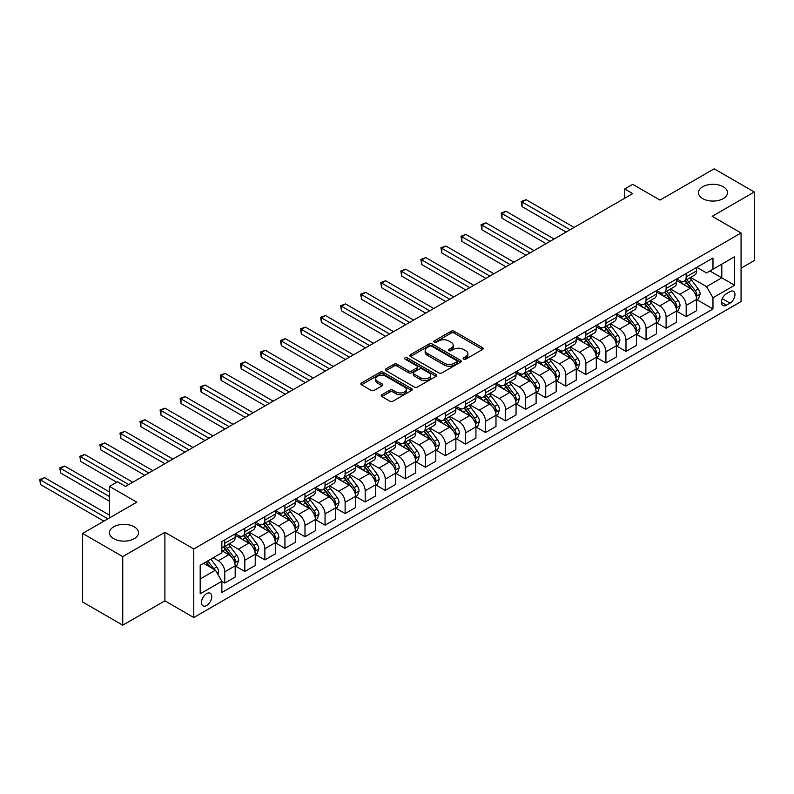 <?xml version="1.0" encoding="UTF-8"?>
<svg xmlns="http://www.w3.org/2000/svg" width="794" height="794" viewBox="0 0 794 794"><rect width="100%" height="100%" fill="white"/><g stroke="black" fill="none" stroke-linecap="round" stroke-linejoin="round"><path stroke-width="1.19" d="M463.607 359.126A1.558 0.903 0 0 0 465.82 359.126L482.553 349.469A2.223 1.29 0 0 0 483.209 348.556A2.223 1.29 0 0 0 482.553 347.643L454.198 331.277A2.223 1.29 0 0 0 451.042 331.277L434.308 340.934A1.558 0.903 0 0 0 433.852 341.579A1.558 0.903 0 0 0 434.308 342.214A1.558 0.903 0 0 0 436.511 342.214L438.675 340.963A7.126 4.119 0 0 1 448.759 340.963L451.121 342.323A7.126 4.119 0 0 1 453.215 345.231A7.126 4.119 0 0 1 451.121 348.149L448.957 349.4A1.558 0.903 0 0 0 448.501 350.035A1.558 0.903 0 0 0 448.957 350.67A1.558 0.903 0 0 0 451.161 350.67L453.334 349.42A7.126 4.119 0 0 1 463.408 349.42L465.78 350.779A7.126 4.119 0 0 1 467.865 353.697A7.126 4.119 0 0 1 465.78 356.605L463.607 357.856A1.558 0.903 0 0 0 463.15 358.491A1.558 0.903 0 0 0 463.607 359.126L463.607 357.856M134.236 526.819A14.53 8.387 0 0 0 118.405 525.003A14.53 8.387 0 0 0 109.433 532.744A14.53 8.387 0 0 0 113.691 538.679A14.53 8.387 0 0 0 129.521 540.496A14.53 8.387 0 0 0 138.484 532.744A14.53 8.387 0 0 0 134.236 526.819M723.245 186.749A14.53 8.387 0 0 0 707.414 184.933A14.53 8.387 0 0 0 698.442 192.684A14.53 8.387 0 0 0 702.7 198.609A14.53 8.387 0 0 0 718.53 200.435A14.53 8.387 0 0 0 727.503 192.684A14.53 8.387 0 0 0 723.245 186.749M206.619 605.485A7.265 4.198 120 0 0 211.363 599.083A7.265 4.198 120 0 0 210.241 593.267A7.265 4.198 120 0 0 206.619 593.624A7.265 4.198 120 0 0 201.865 600.026A7.265 4.198 120 0 0 202.986 605.842A7.265 4.198 120 0 0 206.619 605.485M381.884 394.757A2.223 1.29 0 0 0 381.239 395.67A2.223 1.29 0 0 0 381.884 396.573L389.844 401.168A2.223 1.29 0 0 0 392.99 401.168L411.58 390.44A2.223 1.29 0 0 0 412.235 389.526A2.223 1.29 0 0 0 411.58 388.623L383.224 372.247A2.223 1.29 0 0 0 380.078 372.247L361.488 382.976A2.223 1.29 0 0 0 360.833 383.889A2.223 1.29 0 0 0 361.488 384.802L371.096 390.35A2.223 1.29 0 0 0 374.252 390.35L382.202 385.755A2.223 1.29 0 0 0 382.857 384.842A2.223 1.29 0 0 0 382.202 383.939L377.438 381.18A5.955 3.444 0 0 1 375.691 378.748A5.955 3.444 0 0 1 379.373 375.572A5.955 3.444 0 0 1 385.864 376.316L404.533 387.095A5.955 3.444 0 0 1 406.28 389.526A5.955 3.444 0 0 1 402.598 392.712A5.955 3.444 0 0 1 396.107 391.958L392.99 390.162A2.223 1.29 0 0 0 389.844 390.162L381.884 394.757L381.884 396.573M741.06 268.203L754.3 260.561L754.3 191.989L714.173 168.824L660.013 200.098L632.729 184.347L624.699 188.972L632.729 193.607L125.561 486.414L117.542 481.779L109.512 486.414L109.512 517.926M122.752 556.604L122.752 625.176L164.884 600.85L164.884 532.288L122.752 556.604L82.636 533.439L136.796 502.165L109.512 486.414M164.884 532.288L193.776 548.962L741.06 232.989L741.06 301.561L193.776 617.534L193.776 548.962M754.3 191.989L712.168 216.315L741.06 232.989M438.834 372.882A2.223 1.29 0 0 0 441.99 372.882L460.58 362.153A2.223 1.29 0 0 0 461.235 361.24A2.223 1.29 0 0 0 460.58 360.337L432.224 343.961A2.223 1.29 0 0 0 429.068 343.961L410.478 354.69A2.223 1.29 0 0 0 409.833 355.603A2.223 1.29 0 0 0 410.478 356.516L438.834 372.882M405.665 359.464A1.558 0.903 0 0 1 407.253 359.682L407.253 357.836L436.085 374.48A2.223 1.29 0 0 1 436.73 375.383A2.223 1.29 0 0 1 436.085 376.296L417.495 387.025A2.223 1.29 0 0 1 414.339 387.025L385.983 370.659L385.983 368.833A2.223 1.29 0 0 0 385.328 369.746A2.223 1.29 0 0 0 385.983 370.659M385.983 368.833L393.943 364.248A2.223 1.29 0 0 1 397.089 364.248L408.592 370.887A2.223 1.29 0 0 0 411.739 370.887L417.019 367.84A2.223 1.29 0 0 0 417.674 366.927A2.223 1.29 0 0 0 417.019 366.014L405.049 359.106A1.558 0.903 0 0 1 404.593 358.471A1.558 0.903 0 0 1 405.555 357.637A1.558 0.903 0 0 1 407.253 357.836M122.752 625.176L82.636 602.011L82.636 533.439M729.984 291.646L726.45 293.681A7.037 4.059 120 0 0 721.855 299.884A7.037 4.059 120 0 0 722.937 305.521A7.037 4.059 120 0 0 726.45 305.174L729.984 303.139A7.037 4.059 120 0 0 734.579 296.936A7.037 4.059 120 0 0 733.507 291.299A7.037 4.059 120 0 0 729.984 291.646M696.844 267.32L706.551 272.928L712.972 269.226L712.972 258.01L221.863 541.548L221.863 552.763L200.197 565.268L200.197 593.813L221.863 581.297L221.863 592.513L712.972 308.975L712.972 297.76L706.551 286.644L690.591 277.424M712.972 269.226L734.639 256.71L734.639 285.254L712.972 297.76M164.884 600.85L193.776 617.534M624.699 188.972L624.699 198.242M709.925 270.982L721.796 277.84L721.796 264.124L734.639 256.71M706.551 286.644L721.796 277.84L734.639 285.254M200.197 578.985L215.442 570.181L203.562 563.323M221.863 581.397L224.752 583.064L224.752 571.849A9.081 5.24 -120 0 0 218.33 560.733L213.189 557.765M224.752 583.064L235.183 577.039L235.183 565.824A9.081 5.24 -120 0 0 228.761 554.708L221.863 550.728M235.421 566.062L244.81 571.481L244.81 560.266A9.081 5.24 -120 0 0 238.389 549.15L229.178 543.83M244.81 571.481L255.241 565.457L255.241 554.242A9.081 5.24 -120 0 0 248.82 543.126L235.183 535.245M255.479 554.48L264.868 559.899L264.868 548.684A9.081 5.24 -120 0 0 258.457 537.568L249.237 532.248M264.868 559.899L275.31 553.875L275.31 542.659A9.081 5.24 -120 0 0 268.888 531.543L255.241 523.663M275.548 542.898L284.937 548.317L284.937 537.101A9.081 5.24 -120 0 0 278.515 525.985L269.295 520.666M284.937 548.317L295.368 542.292L295.368 531.077A9.081 5.24 -120 0 0 288.947 519.961L275.31 512.08M295.606 531.315L304.995 536.734L304.995 525.519A9.081 5.24 -120 0 0 298.574 514.403L289.363 509.083M304.995 536.734L315.426 530.71L315.426 519.494A9.081 5.24 -120 0 0 309.005 508.378L295.368 500.498M315.665 519.733L325.054 525.152L325.054 513.936A9.081 5.24 -120 0 0 318.642 502.82L309.422 497.501M325.054 525.152L335.495 519.127L335.495 507.912A9.081 5.24 -120 0 0 329.073 496.796L315.426 488.915M335.733 508.15L345.122 513.569L345.122 502.354A9.081 5.24 -120 0 0 338.701 491.238L329.48 485.918M345.122 513.569L355.553 507.545L355.553 496.329A9.081 5.24 -120 0 0 349.132 485.213L335.495 477.333M355.791 496.568L365.18 501.987L365.18 490.771A9.081 5.24 -120 0 0 358.759 479.655L349.549 474.336M365.18 501.987L375.612 495.962L375.612 484.747A9.081 5.24 -120 0 0 369.19 473.631L355.553 465.75M375.86 484.985L385.239 490.404L385.239 479.189A9.081 5.24 -120 0 0 378.827 468.073L369.607 462.753M385.239 490.404L395.68 484.38L395.68 473.164A9.081 5.24 -120 0 0 389.259 462.048L375.612 454.168M395.918 473.403L405.307 478.822L405.307 467.606A9.081 5.24 -120 0 0 398.886 456.49L389.665 451.171M405.307 478.822L415.738 472.797L415.738 461.582A9.081 5.24 -120 0 0 409.317 450.466L395.68 442.586M415.977 461.82L425.366 467.239L425.366 456.024A9.081 5.24 -120 0 0 418.944 444.908L409.734 439.588M425.366 467.239L435.797 461.215L435.797 450A9.081 5.24 -120 0 0 429.375 438.884L415.738 431.003M436.045 450.238L445.434 455.657L445.434 444.442A9.081 5.24 -120 0 0 439.013 433.326L429.792 428.006M445.434 455.657L455.865 449.632L455.865 438.417A9.081 5.24 -120 0 0 449.444 427.301L435.797 419.421M456.103 438.655L465.492 444.074L465.492 432.859A9.081 5.24 -120 0 0 459.071 421.743L449.851 416.423M465.492 444.074L475.924 438.05L475.924 426.835A9.081 5.24 -120 0 0 469.502 415.719L455.865 407.838M476.162 427.073L485.551 432.492L485.551 421.277A9.081 5.24 -120 0 0 479.129 410.161L469.919 404.841M485.551 432.492L495.982 426.467L495.982 415.252A9.081 5.24 -120 0 0 489.561 404.136L475.924 396.256M496.23 415.49L505.619 420.909L505.619 409.694A9.081 5.24 -120 0 0 499.198 398.578L489.977 393.258M505.619 420.909L516.05 414.885L516.05 403.67A9.081 5.24 -120 0 0 509.629 392.554L495.982 384.673M516.289 403.908L525.678 409.327L525.678 398.112A9.081 5.24 -120 0 0 519.256 386.996L510.036 381.676M525.678 409.327L536.109 403.302L536.109 392.087A9.081 5.24 -120 0 0 529.687 380.971L516.05 373.091M536.347 392.325L545.736 397.744L545.736 386.529A9.081 5.24 -120 0 0 539.315 375.413L530.104 370.093M545.736 397.744L556.167 391.72L556.167 380.505A9.081 5.24 -120 0 0 549.746 369.389L536.109 361.508M556.415 380.743L565.804 386.162L565.804 374.947A9.081 5.24 -120 0 0 559.383 363.831L550.163 358.511M565.804 386.162L576.236 380.137L576.236 368.922A9.081 5.24 -120 0 0 569.814 357.806L556.167 349.926M576.474 369.16L585.863 374.579L585.863 363.364A9.081 5.24 -120 0 0 579.441 352.248L570.221 346.918M585.863 374.579L596.294 368.555L596.294 357.34A9.081 5.24 -120 0 0 589.873 346.224L576.236 338.343M596.532 357.578L605.921 362.997L605.921 351.782A9.081 5.24 -120 0 0 599.5 340.666L590.289 335.336M605.921 362.997L616.352 356.972L616.352 345.757A9.081 5.24 -120 0 0 609.931 334.641L596.294 326.761M616.601 345.995L625.99 351.414L625.99 340.199A9.081 5.24 -120 0 0 619.568 329.083L610.348 323.754M625.99 351.414L636.421 345.39L636.421 334.175A9.081 5.24 -120 0 0 629.999 323.059L616.352 315.178M636.659 334.413L646.048 339.832L646.048 328.617A9.081 5.24 -120 0 0 639.627 317.501L630.406 312.171M646.048 339.832L656.479 333.808L656.479 322.592A9.081 5.24 -120 0 0 650.058 311.476L636.421 303.596M656.717 322.83L666.106 328.25L666.106 317.034A9.081 5.24 -120 0 0 659.685 305.918L650.475 300.589M666.106 328.25L676.538 322.225L676.538 311.01A9.081 5.24 -120 0 0 670.116 299.894L656.479 292.013M676.786 311.248L686.175 316.667L686.175 305.452A9.081 5.24 -120 0 0 679.753 294.336L670.533 289.006M686.175 316.667L696.606 310.643L696.606 299.427A9.081 5.24 -120 0 0 690.184 288.311L676.538 280.431M676.786 278.902L679.753 280.619A9.081 5.24 -120 0 0 684.289 281.066A9.081 5.24 -120 0 0 686.175 276.908L686.175 273.483M656.717 290.485L659.685 292.202A9.081 5.24 -120 0 0 664.231 292.649A9.081 5.24 -120 0 0 666.106 288.49L666.106 285.066M636.659 302.067L639.627 303.784A9.081 5.24 -120 0 0 644.162 304.231A9.081 5.24 -120 0 0 646.048 300.072L646.048 296.648M616.601 313.65L619.568 315.367A9.081 5.24 -120 0 0 624.104 315.813A9.081 5.24 -120 0 0 625.99 311.655L625.99 308.231M596.532 325.232L599.5 326.949A9.081 5.24 -120 0 0 604.045 327.396A9.081 5.24 -120 0 0 605.921 323.237L605.921 319.813M576.474 336.815L579.441 338.532A9.081 5.24 -120 0 0 583.977 338.978A9.081 5.24 -120 0 0 585.863 334.82L585.863 331.396M556.415 348.397L559.383 350.114A9.081 5.24 -120 0 0 563.919 350.561A9.081 5.24 -120 0 0 565.804 346.402L565.804 342.978M536.347 359.98L539.315 361.697A9.081 5.24 -120 0 0 543.86 362.143A9.081 5.24 -120 0 0 545.736 357.985L545.736 354.561M516.289 371.562L519.256 373.279A9.081 5.24 -120 0 0 523.792 373.726A9.081 5.24 -120 0 0 525.678 369.577L525.678 366.143M496.23 383.145L499.198 384.862A9.081 5.24 -120 0 0 503.733 385.308A9.081 5.24 -120 0 0 505.619 381.16L505.619 377.726M476.162 394.727L479.129 396.444A9.081 5.24 -120 0 0 483.675 396.891A9.081 5.24 -120 0 0 485.551 392.742L485.551 389.308M456.103 406.31L459.071 408.027A9.081 5.24 -120 0 0 463.607 408.473A9.081 5.24 -120 0 0 465.492 404.325L465.492 400.891M436.035 417.892L439.013 419.609A9.081 5.24 -120 0 0 443.548 420.056A9.081 5.24 -120 0 0 445.434 415.907L445.434 412.473M415.977 429.475L418.944 431.192A9.081 5.24 -120 0 0 423.49 431.638A9.081 5.24 -120 0 0 425.366 427.49L425.366 424.056M395.918 441.057L398.886 442.774A9.081 5.24 -120 0 0 403.421 443.221A9.081 5.24 -120 0 0 405.307 439.072L405.307 435.638M375.85 452.64L378.827 454.357A9.081 5.24 -120 0 0 383.363 454.803A9.081 5.24 -120 0 0 385.239 450.655L385.239 447.221M355.791 464.222L358.759 465.939A9.081 5.24 -120 0 0 363.305 466.386A9.081 5.24 -120 0 0 365.18 462.237L365.18 458.803M335.733 475.805L338.701 477.522A9.081 5.24 -120 0 0 343.236 477.968A9.081 5.24 -120 0 0 345.122 473.82L345.122 470.385M315.665 487.387L318.642 489.104A9.081 5.24 -120 0 0 323.178 489.551A9.081 5.24 -120 0 0 325.054 485.402L325.054 481.968M295.606 498.969L298.574 500.686A9.081 5.24 -120 0 0 303.119 501.133A9.081 5.24 -120 0 0 304.995 496.984L304.995 493.55M275.548 510.552L278.515 512.269A9.081 5.24 -120 0 0 283.051 512.716A9.081 5.24 -120 0 0 284.937 508.567L284.937 505.133M255.479 522.134L258.457 523.851A9.081 5.24 -120 0 0 262.993 524.298A9.081 5.24 -120 0 0 264.868 520.149L264.868 516.715M235.421 533.717L238.389 535.434A9.081 5.24 -120 0 0 242.934 535.881A9.081 5.24 -120 0 0 244.81 531.732L244.81 528.298M696.844 299.656L712.972 308.975M684.289 281.066L694.72 275.042A9.081 5.24 -120 0 0 696.606 270.893L696.606 267.459M664.231 292.649L674.662 286.624A9.081 5.24 -120 0 0 676.538 282.475L676.538 279.041M644.162 304.231L654.603 298.207A9.081 5.24 -120 0 0 656.479 294.058L656.479 290.624M624.104 315.813L634.535 309.789A9.081 5.24 -120 0 0 636.421 305.64L636.421 302.206M604.045 327.396L614.477 321.372A9.081 5.24 -120 0 0 616.352 317.223L616.352 313.789M583.977 338.978L594.418 332.954A9.081 5.24 -120 0 0 596.294 328.805L596.294 325.371M563.919 350.561L574.35 344.536A9.081 5.24 -120 0 0 576.236 340.388L576.236 336.954M543.86 362.143L554.291 356.119A9.081 5.24 -120 0 0 556.167 351.97L556.167 348.536M523.792 373.726L534.223 367.701A9.081 5.24 -120 0 0 536.109 363.553L536.109 360.119M503.733 385.308L514.165 379.284A9.081 5.24 -120 0 0 516.05 375.135L516.05 371.701M483.675 396.891L494.106 390.866A9.081 5.24 -120 0 0 495.982 386.718L495.982 383.284M463.607 408.473L474.038 402.449A9.081 5.24 -120 0 0 475.924 398.3L475.924 394.866M443.548 420.056L453.979 414.031A9.081 5.24 -120 0 0 455.865 409.883L455.865 406.449M423.49 431.638L433.921 425.614A9.081 5.24 -120 0 0 435.797 421.465L435.797 418.031M403.421 443.221L413.853 437.196A9.081 5.24 -120 0 0 415.738 433.048L415.738 429.614M383.363 454.803L393.794 448.779A9.081 5.24 -120 0 0 395.68 444.63L395.68 441.196M363.305 466.386L373.736 460.361A9.081 5.24 -120 0 0 375.612 456.213L375.612 452.779M343.236 477.968L353.667 471.944A9.081 5.24 -120 0 0 355.553 467.795L355.553 464.361M323.178 489.551L333.609 483.526A9.081 5.24 -120 0 0 335.495 479.377L335.495 475.943M303.119 501.133L313.551 495.119A9.081 5.24 -120 0 0 315.426 490.96L315.426 487.526M283.051 512.716L293.482 506.701A9.081 5.24 -120 0 0 295.368 502.542L295.368 499.108M262.993 524.298L273.424 518.284A9.081 5.24 -120 0 0 275.31 514.125L275.31 510.691M242.934 535.881L253.365 529.866A9.081 5.24 -120 0 0 255.241 525.707L255.241 522.273M221.863 547.83A9.081 5.24 -120 0 0 222.866 547.463L233.297 541.448A9.081 5.24 -120 0 0 235.183 537.29L235.183 533.856M222.866 547.463A9.081 5.24 -120 0 0 224.752 543.314L224.752 539.88M215.442 570.181L221.863 581.297M464.232 359.345L465.78 358.461A7.126 4.119 0 0 0 467.865 355.543L467.865 353.697M453.215 345.231L453.215 347.087A7.126 4.119 0 0 1 451.121 349.995L449.583 350.888M482.524 349.479L454.198 333.123A2.223 1.29 0 0 0 451.042 333.123L434.933 342.432M460.58 360.337L460.58 362.153L432.224 345.817A2.223 1.29 0 0 0 429.068 345.817L410.508 356.526L410.478 354.69M456.639 361.875A1.558 0.903 0 0 0 457.096 361.24A1.558 0.903 0 0 0 456.639 360.605L431.747 346.234A1.558 0.903 0 0 0 429.544 346.234L427.261 347.554A7.126 4.119 0 0 0 425.167 350.462A7.126 4.119 0 0 0 427.261 353.38L444.273 363.195A7.126 4.119 0 0 0 454.357 363.195L456.639 361.875L456.639 363.731A1.558 0.903 0 0 0 457.096 363.096L457.096 361.24M425.167 350.462L425.167 352.318A7.126 4.119 0 0 0 427.261 355.226L427.261 353.38M456.639 363.731L454.357 365.051A7.126 4.119 0 0 1 444.273 365.051L427.261 355.226M386.013 370.669L393.943 366.094L393.943 364.248M417.674 366.927L417.674 368.783A2.223 1.29 0 0 1 417.019 369.686L411.739 372.733A2.223 1.29 0 0 1 408.592 372.733L397.089 366.094A2.223 1.29 0 0 0 393.943 366.094M407.253 359.682L436.055 376.316M420.522 377.775A5.955 3.444 0 0 0 427.023 378.52A5.955 3.444 0 0 0 430.695 375.344A5.955 3.444 0 0 0 428.949 372.912L422.378 369.111A2.223 1.29 0 0 0 419.222 369.111L413.942 372.158A2.223 1.29 0 0 0 413.297 373.071A2.223 1.29 0 0 0 413.942 373.974L420.522 377.775L420.522 379.631A5.955 3.444 0 0 0 427.023 380.376A5.955 3.444 0 0 0 430.695 377.19L430.695 375.344M413.297 373.071L413.297 374.917A2.223 1.29 0 0 0 413.942 375.83L413.942 373.974M420.522 379.631L413.942 375.83M406.28 389.526L406.28 391.382A5.955 3.444 0 0 1 402.598 394.558A5.955 3.444 0 0 1 396.107 393.814L392.99 392.018A2.223 1.29 0 0 0 389.844 392.018L381.914 396.593M375.691 378.748L375.691 380.604A5.955 3.444 0 0 0 377.438 383.036L377.438 381.18M382.172 385.775L377.438 383.036M411.55 390.459L383.224 374.103A2.223 1.29 0 0 0 380.078 374.103L361.518 384.812M696.606 299.804L698.531 298.683L700.129 294.058A6.015 3.474 -120 0 0 698.214 288.937L691.653 280.183A17.359 10.024 -120 0 0 689.758 277.91M683.237 284.302A17.359 10.024 -120 0 0 679.684 280.58M696.05 296.112L696.884 294.306A6.015 3.474 -120 0 0 695.167 290.693L688.606 281.939A17.359 10.024 -120 0 0 686.711 279.667M685.093 280.6A14.411 8.317 60 0 1 687.465 283.289L693.013 290.703M574.141 227.431L526.075 199.681L522.065 201.994L522.065 206.629L566.122 232.066M684.785 280.778A17.359 10.024 60 0 1 686.681 283.051L691.038 288.867M522.065 206.629L521.182 201.487L570.132 229.744M521.182 201.487L526.075 199.681M676.538 311.387L678.463 310.265L680.071 305.64A6.015 3.474 -120 0 0 678.155 300.519L671.595 291.765A17.359 10.024 -120 0 0 669.699 289.492M663.179 295.884A17.359 10.024 -120 0 0 659.625 292.162M675.992 307.695L676.825 305.889A6.015 3.474 -120 0 0 675.099 302.276L668.548 293.522A17.359 10.024 -120 0 0 666.652 291.249M665.035 292.182A14.411 8.317 60 0 1 667.397 294.872L672.945 302.286M554.083 239.014L506.016 211.264L502.007 213.576L502.007 218.211L546.054 243.649M664.727 292.361A17.359 10.024 60 0 1 666.623 294.634L670.98 300.45M502.007 218.211L501.123 213.07L550.073 241.326M501.123 213.07L506.016 211.264M656.479 322.969L658.405 321.848L660.013 317.223A6.015 3.474 -120 0 0 658.087 312.102L651.537 303.348A17.359 10.024 -120 0 0 649.641 301.075M643.12 307.467A17.359 10.024 -120 0 0 639.557 303.745M655.933 319.277L656.757 317.471A6.015 3.474 -120 0 0 655.04 313.858L648.48 305.104A17.359 10.024 -120 0 0 646.584 302.832M644.976 303.765A14.411 8.317 60 0 1 647.338 306.454L652.886 313.868M534.025 250.596L485.958 222.846L481.938 225.159L481.938 229.794L525.995 255.231M644.659 303.943A17.359 10.024 60 0 1 646.554 306.216L650.921 312.032M481.938 229.794L481.055 224.652L530.005 252.909M481.055 224.652L485.958 222.846M636.421 334.552L638.346 333.43L639.944 328.805A6.015 3.474 -120 0 0 638.029 323.684L631.468 314.93A17.359 10.024 -120 0 0 629.573 312.657M623.052 319.049A17.359 10.024 -120 0 0 619.499 315.327M635.865 330.86L636.699 329.053A6.015 3.474 -120 0 0 634.982 325.441L628.421 316.687A17.359 10.024 -120 0 0 626.526 314.414M624.908 315.347A14.411 8.317 60 0 1 627.28 318.037L632.828 325.451M513.956 262.179L465.889 234.429L461.88 236.741L461.88 241.376L505.937 266.814M624.6 315.526A17.359 10.024 60 0 1 626.496 317.798L630.853 323.615M461.88 241.376L460.996 236.235L509.946 264.491M460.996 236.235L465.889 234.429M616.352 346.134L618.278 345.013L619.886 340.388A6.015 3.474 -120 0 0 617.97 335.267L611.41 326.513A17.359 10.024 -120 0 0 609.514 324.24M602.993 330.632A17.359 10.024 -120 0 0 599.44 326.91M615.807 342.442L616.64 340.636A6.015 3.474 -120 0 0 614.913 337.023L608.363 328.269A17.359 10.024 -120 0 0 606.467 325.997M604.849 326.93A14.411 8.317 60 0 1 607.212 329.619L612.76 337.033M493.898 273.761L445.831 246.011L441.821 248.323L441.821 252.958L485.868 278.396M604.542 327.108A17.359 10.024 60 0 1 606.437 329.381L610.794 335.197M441.821 252.958L440.938 247.817L489.888 276.074M440.938 247.817L445.831 246.011M596.294 357.717L598.219 356.605L599.827 351.97A6.015 3.474 -120 0 0 597.902 346.849L591.351 338.095A17.359 10.024 -120 0 0 589.456 335.822M582.935 342.214A17.359 10.024 -120 0 0 579.372 338.492M595.748 354.025L596.572 352.218A6.015 3.474 -120 0 0 594.855 348.606L588.294 339.852A17.359 10.024 -120 0 0 586.399 337.579M584.791 338.512A14.411 8.317 60 0 1 587.153 341.202L592.701 348.616M473.839 285.344L425.773 257.593L421.753 259.906L421.753 264.541L465.81 289.979M584.473 338.691A17.359 10.024 60 0 1 586.369 340.963L590.726 346.779M421.753 264.541L420.87 259.4L469.82 287.656M420.87 259.4L425.773 257.593M576.236 369.299L578.161 368.188L579.759 363.553A6.015 3.474 -120 0 0 577.843 358.431L571.283 349.678A17.359 10.024 -120 0 0 569.387 347.405M562.867 353.796A17.359 10.024 -120 0 0 559.313 350.075M575.68 365.607L576.513 363.811A6.015 3.474 -120 0 0 574.796 360.188L568.236 351.434A17.359 10.024 -120 0 0 566.34 349.162M564.723 350.094A14.411 8.317 60 0 1 567.095 352.784L572.643 360.198M453.771 296.926L405.704 269.176L401.695 271.488L401.695 276.123L445.752 301.561M564.415 350.273A17.359 10.024 60 0 1 566.311 352.546L570.668 358.362M401.695 276.123L400.811 270.982L449.761 299.239M400.811 270.982L405.704 269.176M556.167 380.882L558.093 379.77L559.701 375.135A6.015 3.474 -120 0 0 557.785 370.014L551.225 361.26A17.359 10.024 -120 0 0 549.329 358.987M542.808 365.379A17.359 10.024 -120 0 0 539.255 361.657M555.621 377.19L556.455 375.393A6.015 3.474 -120 0 0 554.728 371.771L548.178 363.017A17.359 10.024 -120 0 0 546.282 360.744M544.664 361.677A14.411 8.317 60 0 1 547.026 364.367L552.574 371.781M433.713 308.509L385.646 280.758L381.636 283.071L381.636 287.706L425.683 313.144M544.356 361.856A17.359 10.024 60 0 1 546.252 364.128L550.609 369.944M381.636 287.706L380.753 282.565L429.703 310.821M380.753 282.565L385.646 280.758M536.109 392.464L538.034 391.353L539.642 386.718A6.015 3.474 -120 0 0 537.717 381.596L531.166 372.843A17.359 10.024 -120 0 0 529.27 370.57M522.74 376.961A17.359 10.024 -120 0 0 519.187 373.24M535.563 388.772L536.387 386.976A6.015 3.474 -120 0 0 534.67 383.353L528.109 374.599A17.359 10.024 -120 0 0 526.214 372.326M524.606 373.259A14.411 8.317 60 0 1 526.968 375.949L532.516 383.363M413.654 320.091L365.587 292.341L361.568 294.653L361.568 299.288L405.625 324.726M524.288 373.438A17.359 10.024 60 0 1 526.184 375.711L530.541 381.527M361.568 299.288L360.684 294.147L409.635 322.404M360.684 294.147L365.587 292.341M516.05 404.047L517.976 402.935L519.574 398.3A6.015 3.474 -120 0 0 517.658 393.179L511.098 384.425A17.359 10.024 -120 0 0 509.202 382.152M502.681 388.544A17.359 10.024 -120 0 0 499.128 384.822M515.495 400.355L516.328 398.558A6.015 3.474 -120 0 0 514.611 394.936L508.051 386.182A17.359 10.024 -120 0 0 506.155 383.909M504.537 384.842A14.411 8.317 60 0 1 506.909 387.532L512.458 394.946M393.586 331.674L345.519 303.923L341.509 306.236L341.509 310.871L385.566 336.309M504.23 385.021A17.359 10.024 60 0 1 506.125 387.293L510.482 393.109M341.509 310.871L340.626 305.73L389.576 333.986M340.626 305.73L345.519 303.923M495.982 415.629L497.907 414.518L499.515 409.883A6.015 3.474 -120 0 0 497.6 404.761L491.039 396.007A17.359 10.024 -120 0 0 489.144 393.735M482.623 400.126A17.359 10.024 -120 0 0 479.07 396.404M495.436 411.937L496.27 410.141A6.015 3.474 -120 0 0 494.543 406.518L487.992 397.764A17.359 10.024 -120 0 0 486.097 395.491M484.479 396.424A14.411 8.317 60 0 1 486.841 399.114L492.389 406.528M373.527 343.256L325.461 315.506L321.451 317.818L321.451 322.453L365.498 347.891M484.171 396.603A17.359 10.024 60 0 1 486.067 398.876L490.424 404.692M321.451 322.453L320.568 317.312L369.518 345.569M320.568 317.312L325.461 315.506M475.924 427.212L477.849 426.1L479.457 421.465A6.015 3.474 -120 0 0 477.531 416.344L470.981 407.59A17.359 10.024 -120 0 0 469.085 405.317M462.555 411.709A17.359 10.024 -120 0 0 459.001 407.987M475.378 423.52L476.202 421.723A6.015 3.474 -120 0 0 474.484 418.101L467.924 409.347A17.359 10.024 -120 0 0 466.028 407.074M464.421 408.007A14.411 8.317 60 0 1 466.783 410.697L472.331 418.11M353.469 354.839L305.402 327.088L301.383 329.401L301.383 334.036L345.44 359.474M464.103 408.185A17.359 10.024 60 0 1 465.999 410.458L470.356 416.274M301.383 334.036L300.499 328.895L349.449 357.151M300.499 328.895L305.402 327.088M455.865 438.794L457.791 437.683L459.389 433.048A6.015 3.474 -120 0 0 457.473 427.926L450.913 419.172A17.359 10.024 -120 0 0 449.017 416.9M442.496 423.291A17.359 10.024 -120 0 0 438.943 419.569M455.309 435.102L456.143 433.306A6.015 3.474 -120 0 0 454.426 429.683L447.866 420.929A17.359 10.024 -120 0 0 445.97 418.656M444.352 419.589A14.411 8.317 60 0 1 446.724 422.279L452.272 429.693M333.401 366.421L285.334 338.671L281.324 340.983L281.324 345.618L325.381 371.056M444.044 419.768A17.359 10.024 60 0 1 445.94 422.041L450.297 427.857M281.324 345.618L280.441 340.477L329.391 368.734M280.441 340.477L285.334 338.671M435.797 450.377L437.722 449.265L439.33 444.63A6.015 3.474 -120 0 0 437.415 439.509L430.854 430.755A17.359 10.024 -120 0 0 428.959 428.482M422.438 434.874A17.359 10.024 -120 0 0 418.885 431.152M435.251 446.685L436.085 444.888A6.015 3.474 -120 0 0 434.358 441.266L427.807 432.512A17.359 10.024 -120 0 0 425.912 430.239M424.294 431.172A14.411 8.317 60 0 1 426.656 433.861L432.204 441.275M313.342 378.004L265.275 350.253L261.266 352.566L261.266 357.201L305.313 382.639M423.986 431.35A17.359 10.024 60 0 1 425.882 433.623L430.239 439.439M261.266 357.201L260.382 352.06L309.332 380.316M260.382 352.06L265.275 350.253M415.738 461.959L417.664 460.848L419.272 456.213A6.015 3.474 -120 0 0 417.346 451.091L410.786 442.337A17.359 10.024 -120 0 0 408.9 440.065M402.369 446.456A17.359 10.024 -120 0 0 398.816 442.734M415.193 458.267L416.016 456.471A6.015 3.474 -120 0 0 414.299 452.848L407.739 444.094A17.359 10.024 -120 0 0 405.843 441.821M404.235 442.754A14.411 8.317 60 0 1 406.597 445.444L412.146 452.858M293.284 389.586L245.217 361.836L241.197 364.148L241.197 368.783L285.254 394.221M403.918 442.933A17.359 10.024 60 0 1 405.813 445.206L410.17 451.022M241.197 368.783L240.314 363.642L289.264 391.908M240.314 363.642L245.217 361.836M395.68 473.542L397.605 472.43L399.203 467.795A6.015 3.474 -120 0 0 397.288 462.674L390.727 453.92A17.359 10.024 -120 0 0 388.832 451.647M382.311 458.039A17.359 10.024 -120 0 0 378.758 454.317M395.124 469.849L395.958 468.053A6.015 3.474 -120 0 0 394.241 464.43L387.68 455.677A17.359 10.024 -120 0 0 385.785 453.404M384.167 454.337A14.411 8.317 60 0 1 386.539 457.026L392.087 464.44M273.215 401.168L225.149 373.418L221.139 375.731L221.139 380.366L265.196 405.803M383.859 454.515A17.359 10.024 60 0 1 385.755 456.788L390.112 462.604M221.139 380.366L220.256 375.225L269.206 403.491M220.256 375.225L225.149 373.418M375.612 485.124L377.537 484.012L379.145 479.377A6.015 3.474 -120 0 0 377.229 474.256L370.669 465.502A17.359 10.024 -120 0 0 368.773 463.23M362.253 469.621A17.359 10.024 -120 0 0 358.699 465.899M375.066 481.432L375.899 479.636A6.015 3.474 -120 0 0 374.173 476.013L367.622 467.259A17.359 10.024 -120 0 0 365.726 464.986M364.109 465.919A14.411 8.317 60 0 1 366.471 468.609L372.019 476.023M253.157 412.751L205.09 385.001L201.081 387.313L201.081 391.948L245.128 417.386M363.801 466.098A17.359 10.024 60 0 1 365.697 468.371L370.054 474.187M201.081 391.948L200.197 386.807L249.147 415.073M200.197 386.807L205.09 385.001M355.553 496.707L357.479 495.595L359.087 490.96A6.015 3.474 -120 0 0 357.161 485.839L350.601 477.085A17.359 10.024 -120 0 0 348.715 474.812M342.184 481.204A17.359 10.024 -120 0 0 338.631 477.482M355.007 493.014L355.831 491.218A6.015 3.474 -120 0 0 354.114 487.595L347.554 478.842A17.359 10.024 -120 0 0 345.658 476.569M344.05 477.502A14.411 8.317 60 0 1 346.412 480.191L351.96 487.605M233.099 424.333L185.032 396.583L181.012 398.896L181.012 403.531L225.069 428.968M343.733 477.69A17.359 10.024 60 0 1 345.628 479.953L349.985 485.769M181.012 403.531L180.129 398.389L229.079 426.656M180.129 398.389L185.032 396.583M335.495 508.289L337.42 507.177L339.018 502.542A6.015 3.474 -120 0 0 337.103 497.421L330.542 488.667A17.359 10.024 -120 0 0 328.647 486.394M322.126 492.786A17.359 10.024 -120 0 0 318.573 489.064M334.939 504.597L335.773 502.801A6.015 3.474 -120 0 0 334.056 499.178L327.495 490.424A17.359 10.024 -120 0 0 325.6 488.151M323.982 489.084A14.411 8.317 60 0 1 326.354 491.774L331.902 499.188M213.03 435.916L164.963 408.166L160.954 410.478L160.954 415.113L205.011 440.551M323.674 489.273A17.359 10.024 60 0 1 325.57 491.536L329.927 497.362M160.954 415.113L160.07 409.972L209.02 438.238M160.07 409.972L164.963 408.166M315.426 519.871L317.352 518.76L318.96 514.125A6.015 3.474 -120 0 0 317.044 509.004L310.484 500.25A17.359 10.024 -120 0 0 308.588 497.977M302.067 504.369A17.359 10.024 -120 0 0 298.514 500.647M314.881 516.179L315.714 514.383A6.015 3.474 -120 0 0 313.987 510.76L307.437 502.007A17.359 10.024 -120 0 0 305.541 499.734M303.923 500.667A14.411 8.317 60 0 1 306.286 503.356L311.834 510.77M192.972 447.498L144.905 419.748L140.895 422.061L140.895 426.696L184.942 452.133M303.616 500.855A17.359 10.024 60 0 1 305.511 503.118L309.868 508.944M140.895 426.696L140.012 421.554L188.962 449.821M140.012 421.554L144.905 419.748M295.368 531.454L297.293 530.342L298.901 525.707A6.015 3.474 -120 0 0 296.976 520.586L290.415 511.832A17.359 10.024 -120 0 0 288.53 509.559M281.999 515.951A17.359 10.024 -120 0 0 278.446 512.229M294.822 527.762L295.646 525.965A6.015 3.474 -120 0 0 293.929 522.343L287.368 513.589A17.359 10.024 -120 0 0 285.473 511.316M283.865 512.249A14.411 8.317 60 0 1 286.227 514.939L291.775 522.353M172.913 459.081L124.847 431.331L120.827 433.643L120.827 438.278L164.884 463.716M283.547 512.438A17.359 10.024 60 0 1 285.443 514.701L289.8 520.527M120.827 438.278L119.944 433.137L168.894 461.403M119.944 433.137L124.847 431.331M275.31 543.036L277.235 541.925L278.833 537.29A6.015 3.474 -120 0 0 276.917 532.169L270.357 523.415A17.359 10.024 -120 0 0 268.461 521.142M261.941 527.534A17.359 10.024 -120 0 0 258.387 523.812M274.754 539.344L275.587 537.548A6.015 3.474 -120 0 0 273.87 533.925L267.31 525.171A17.359 10.024 -120 0 0 265.414 522.909M263.797 523.832A14.411 8.317 60 0 1 266.169 526.531L271.717 533.935M152.845 470.663L104.778 442.913L100.769 445.226L100.769 449.861L144.826 475.298M263.489 524.02A17.359 10.024 60 0 1 265.385 526.283L269.742 532.109M100.769 449.861L99.885 444.719L148.835 472.986M99.885 444.719L104.778 442.913M255.241 554.619L257.167 553.507L258.775 548.872A6.015 3.474 -120 0 0 256.859 543.751L250.299 534.997A17.359 10.024 -120 0 0 248.403 532.724M241.882 539.116A17.359 10.024 -120 0 0 238.329 535.394M254.695 550.927L255.529 549.13A6.015 3.474 -120 0 0 253.802 545.508L247.252 536.754A17.359 10.024 -120 0 0 245.356 534.491M243.738 535.414A14.411 8.317 60 0 1 246.1 538.114L251.648 545.518M132.787 482.246L84.72 454.496L80.71 456.808L80.71 461.443L116.738 482.246M243.43 535.603A17.359 10.024 60 0 1 245.326 537.866L249.683 543.692M80.71 461.443L79.827 456.302L128.777 484.568M79.827 456.302L84.72 454.496M235.183 566.201L237.108 565.09L238.716 560.455A6.015 3.474 -120 0 0 236.791 555.334L230.23 546.58A17.359 10.024 -120 0 0 228.344 544.307M234.637 562.509L235.461 560.713A6.015 3.474 -120 0 0 233.744 557.09L227.183 548.336A17.359 10.024 -120 0 0 225.288 546.074M223.68 547.006A14.411 8.317 60 0 1 226.042 549.696L231.59 557.1M109.512 491.972L64.661 466.078L60.642 468.391L60.642 473.026L109.512 501.242M223.362 547.185A17.359 10.024 60 0 1 225.258 549.448L229.615 555.274M60.642 473.026L59.758 467.884L109.512 496.607M59.758 467.884L64.661 466.078M217.844 574.35L218.648 572.037A6.015 3.474 -120 0 0 216.732 566.916L210.876 559.105M109.512 515.147L44.593 477.66L40.583 479.973L40.583 484.608L103.895 521.162M214.231 569.487A6.015 3.474 -120 0 0 213.685 568.673L207.83 560.862M206.321 561.735L210.529 567.343M205.904 561.973L209.467 566.737M40.583 484.608L39.7 479.467L107.905 518.849M39.7 479.467L44.593 477.66M218.33 560.733L228.761 554.708M238.389 549.15L248.82 543.126M258.457 537.568L268.888 531.543M278.515 525.985L288.947 519.961M298.574 514.403L309.005 508.378M318.642 502.82L329.073 496.796M338.701 491.238L349.132 485.213M358.759 479.655L369.19 473.631M378.827 468.073L389.259 462.048M398.886 456.49L409.317 450.466M418.944 444.908L429.375 438.884M439.013 433.326L449.444 427.301M459.071 421.743L469.502 415.719M479.129 410.161L489.561 404.136M499.198 398.578L509.629 392.554M519.256 386.996L529.687 380.971M539.315 375.413L549.746 369.389M559.383 363.831L569.814 357.806M579.441 352.248L589.873 346.224M599.5 340.666L609.931 334.641M619.568 329.083L629.999 323.059M639.627 317.501L650.058 311.476M659.685 305.918L670.116 299.894M679.753 294.336L690.184 288.311M686.175 276.908L696.606 270.893M686.175 305.452L696.606 299.427M666.106 317.034L676.538 311.01M666.106 288.49L676.538 282.475M646.048 328.617L656.479 322.592M646.048 300.072L656.479 294.058M625.99 340.199L636.421 334.175M625.99 311.655L636.421 305.64M605.921 351.782L616.352 345.757M605.921 323.237L616.352 317.223M585.863 363.364L596.294 357.34M585.863 334.82L596.294 328.805M565.804 374.947L576.236 368.922M565.804 346.402L576.236 340.388M545.736 386.529L556.167 380.505M545.736 357.985L556.167 351.97M525.678 398.112L536.109 392.087M525.678 369.577L536.109 363.553M505.619 409.694L516.05 403.67M505.619 381.16L516.05 375.135M485.551 421.277L495.982 415.252M485.551 392.742L495.982 386.718M465.492 432.859L475.924 426.835M465.492 404.325L475.924 398.3M445.434 444.442L455.865 438.417M445.434 415.907L455.865 409.883M425.366 456.024L435.797 450M425.366 427.49L435.797 421.465M405.307 467.606L415.738 461.582M405.307 439.072L415.738 433.048M385.239 479.189L395.68 473.164M385.239 450.655L395.68 444.63M365.18 490.771L375.612 484.747M365.18 462.237L375.612 456.213M345.122 502.354L355.553 496.329M345.122 473.82L355.553 467.795M325.054 513.936L335.495 507.912M325.054 485.402L335.495 479.377M304.995 525.519L315.426 519.494M304.995 496.984L315.426 490.96M284.937 537.101L295.368 531.077M284.937 508.567L295.368 502.542M264.868 548.684L275.31 542.659M264.868 520.149L275.31 514.125M244.81 560.266L255.241 554.242M244.81 531.732L255.241 525.707M224.752 571.849L235.183 565.824M224.752 543.314L235.183 537.29M722.292 298.693L729.984 303.139M721.478 302.306L726.45 305.174M465.78 358.461L465.78 356.605M448.957 350.67L448.957 349.4M451.121 349.995L451.121 348.149M434.308 342.214L434.308 340.934M451.042 333.123L451.042 331.277M454.198 333.123L454.198 331.277M482.553 349.469L482.553 347.643M429.068 345.817L429.068 343.961M432.224 345.817L432.224 343.961M444.273 365.051L444.273 363.195M454.357 365.051L454.357 363.195M397.089 366.094L397.089 364.248M408.592 372.733L408.592 370.887M411.739 372.733L411.739 370.887M417.019 369.686L417.019 367.84M436.085 376.296L436.085 374.48M389.844 392.018L389.844 390.162M392.99 392.018L392.99 390.162M396.107 393.814L396.107 391.958M382.202 385.755L382.202 383.939M361.488 384.802L361.488 382.976M380.078 374.103L380.078 372.247M383.224 374.103L383.224 372.247M411.58 390.44L411.58 388.623M696.149 296.45L700.09 294.167M688.606 281.939L691.653 280.183M683.882 284.669L686.681 283.051M695.167 290.693L698.214 288.937M694.69 293.046L696.884 294.306M676.091 308.032L680.031 305.75M668.548 293.522L671.595 291.765M663.814 296.251L666.623 294.634M675.099 302.276L678.155 300.519M674.622 304.628L676.825 305.889M656.033 319.615L659.973 317.332M648.48 305.104L651.537 303.348M643.755 307.834L646.554 306.216M655.04 313.858L658.087 312.102M654.564 316.211L656.757 317.471M635.964 331.197L639.904 328.914M628.421 316.687L631.468 314.93M623.697 319.416L626.496 317.798M634.982 325.441L638.029 323.684M634.505 327.793L636.699 329.053M615.906 342.78L619.846 340.497M608.363 328.269L611.41 326.513M603.629 330.999L606.437 329.381M614.913 337.023L617.97 335.267M614.437 339.375L616.64 340.636M595.847 354.362L599.788 352.079M588.294 339.852L591.351 338.095M583.57 342.581L586.369 340.963M594.855 348.606L597.902 346.849M594.378 350.958L596.572 352.218M575.779 365.945L579.719 363.662M568.236 351.434L571.283 349.678M563.502 354.164L566.311 352.546M574.796 360.188L577.843 358.431M574.32 362.54L576.513 363.811M555.721 377.527L559.661 375.244M548.178 363.017L551.225 361.26M543.443 365.746L546.252 364.128M554.728 371.771L557.785 370.014M554.252 374.123L556.455 375.393M535.662 389.11L539.602 386.827M528.109 374.599L531.166 372.843M523.385 377.329L526.184 375.711M534.67 383.353L537.717 381.596M534.193 385.705L536.387 386.976M515.594 400.692L519.534 398.409M508.051 386.182L511.098 384.425M503.317 388.911L506.125 387.293M514.611 394.936L517.658 393.179M514.135 397.288L516.328 398.558M495.535 412.275L499.476 409.992M487.992 397.764L491.039 396.007M483.258 400.494L486.067 398.876M494.543 406.518L497.6 404.761M494.067 408.87L496.27 410.141M475.477 423.857L479.417 421.574M467.924 409.347L470.981 407.59M463.2 412.076L465.999 410.458M474.484 418.101L477.531 416.344M474.008 420.453L476.202 421.723M455.409 435.44L459.349 433.157M447.866 420.929L450.913 419.172M443.131 423.659L445.94 422.041M454.426 429.683L457.473 427.926M453.95 432.035L456.143 433.306M435.35 447.022L439.29 444.739M427.807 432.512L430.854 430.755M423.073 435.241L425.882 433.623M434.358 441.266L437.415 439.509M433.881 443.618L436.085 444.888M415.292 458.604L419.232 456.322M407.739 444.094L410.786 442.337M403.015 446.824L405.813 445.206M414.299 452.848L417.346 451.091M413.823 455.2L416.016 456.471M395.223 470.187L399.164 467.904M387.68 455.677L390.727 453.92M382.946 458.406L385.755 456.788M394.241 464.43L397.288 462.674M393.764 466.783L395.958 468.053M375.165 481.769L379.105 479.487M367.622 467.259L370.669 465.502M362.888 469.988L365.697 468.371M374.173 476.013L377.229 474.256M373.696 478.365L375.899 479.636M355.107 493.352L359.047 491.069M347.554 478.842L350.601 477.085M342.829 481.571L345.628 479.953M354.114 487.595L357.161 485.839M353.638 489.948L355.831 491.218M335.038 504.934L338.978 502.652M327.495 490.424L330.542 488.667M322.761 493.153L325.57 491.536M334.056 499.178L337.103 497.421M333.579 501.53L335.773 502.801M314.98 516.517L318.92 514.234M307.437 502.007L310.484 500.25M302.703 504.736L305.511 503.118M313.987 510.76L317.044 509.004M313.511 513.113L315.714 514.383M294.921 528.099L298.862 525.817M287.368 513.589L290.415 511.832M282.644 516.318L285.443 514.701M293.929 522.343L296.976 520.586M293.452 524.695L295.646 525.965M274.853 539.682L278.793 537.399M267.31 525.171L270.357 523.415M262.576 527.901L265.385 526.283M273.87 533.925L276.917 532.169M273.394 536.278L275.587 537.548M254.795 551.264L258.735 548.991M247.252 536.754L250.299 534.997M242.517 539.483L245.326 537.866M253.802 545.508L256.859 543.751M253.326 547.86L255.529 549.13M234.736 562.847L238.676 560.574M227.183 548.336L230.23 546.58M222.459 551.066L225.258 549.448M233.744 557.09L236.791 555.334M233.267 559.442L235.461 560.713M217.09 573.03L218.608 572.156M213.685 568.673L216.732 566.916"/></g></svg>
